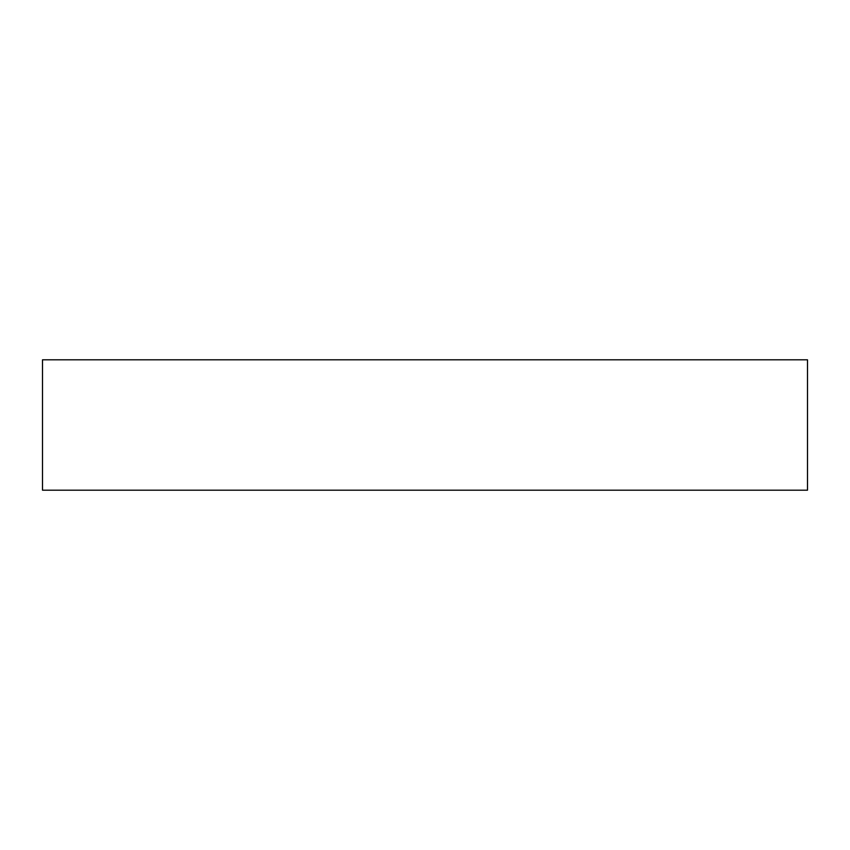 <?xml version="1.0" encoding="UTF-8"?>
<svg xmlns="http://www.w3.org/2000/svg" width="850" height="850" viewBox="0 0 850 850"><rect width="100%" height="100%" fill="white"/><g stroke="black" fill="none" stroke-linecap="round" stroke-linejoin="round"><path stroke-width="1.27" d="M807.5 359.816L42.5 359.816L42.5 490.184L807.5 490.184L807.5 359.816L807.5 490.184L42.5 490.184L42.5 359.816L807.5 359.816"/></g></svg>
